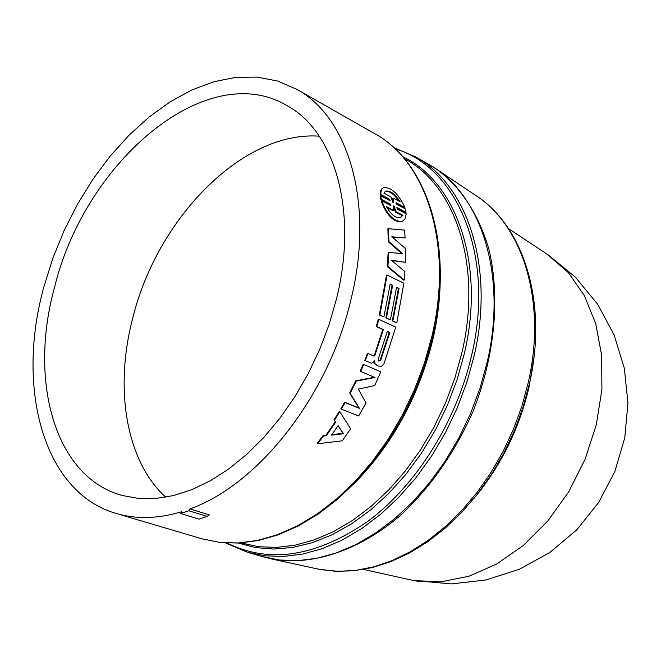 <?xml version="1.0" encoding="UTF-8"?>
<svg xmlns="http://www.w3.org/2000/svg" width="661" height="661" viewBox="0 0 661 661"><rect width="100%" height="100%" fill="white"/><g stroke="black" fill="none" stroke-linecap="round" stroke-linejoin="round"><path stroke-width="0.99" d="M546.845 253.998L568.51 272.737L584.489 295.872L595.751 323.791L601.684 355.453L601.907 389.602L596.296 424.767L585.035 459.412L568.609 491.982L547.754 521.058L523.429 545.383L496.75 563.998L468.905 576.243L441.061 581.787L414.34 580.631L408.44 579.433M428.997 164.531L437.144 169.588C460.824 187.195 478.886 214.552 488.958 249.47C500.402 297.574 494.841 356.742 472.797 411.935C454.338 453.38 429.947 488.107 399.616 516.142C359.022 550.406 313.818 565.345 274.786 559.57L262.243 556.603M247.478 552.241L265.02 555.827L283.528 556.463L302.738 554.067L322.378 548.597L342.134 540.07L361.707 528.552L380.761 514.175L398.963 497.13L416.009 477.663L431.575 456.082L445.39 432.74L457.197 408.035L466.806 382.389L474.036 356.246C495.015 267.515 467.773 184.956 415.612 156.913L428.353 164.159C480.497 192.211 507.855 274.29 487.149 362.319L480.002 388.247L470.483 413.687L458.759 438.185L445.043 461.32L429.567 482.704L412.613 501.988L394.493 518.868L375.514 533.105L356.015 544.499L336.309 552.927L316.726 558.314L297.549 560.652L279.066 559.983L261.541 556.388L247.478 552.241L225.674 542.995M388.296 241.736L387.867 228.665L404.557 230.119L405.143 237.96L391.799 236.762L405.54 248.635L405.4 262.268L391.502 260.294L404.904 271.621L404.193 280.033L387.924 266.515L387.321 266.647L388.156 252.353L402.723 253.642L388.899 241.513L388.296 241.736L401.781 253.535M405.143 237.96L392.18 237.092M405.4 262.268L391.849 260.591M404.193 280.033L403.59 280.14L387.321 266.647M390.263 205.364L390.213 204.679L380.835 199.696L380.174 196.177L380.753 195.805L381.422 199.341L390.791 204.323L390.213 204.679M389.304 200.366L389.056 199.639L380.058 194.83L380.538 190.707L382.331 188.22M390.791 204.323L390.866 205.687L381.851 200.903C387.156 214.875 393.931 221.749 402.194 221.534L405.168 218.808L406.151 213.8L397.311 209.107L396.856 207.546L406.061 212.437L405.383 208.942L396.179 204.034L396.079 202.704L404.912 207.422L404.334 207.785L396.121 203.406M406.061 212.437L405.482 212.784L397.071 208.322M402.557 221.385L401.615 221.832C393.361 222.071 386.578 215.205 381.273 201.258L381.851 200.903M44.006 286.444L52.872 258.162L64.125 230.557L77.585 204.051L93.061 179.04L110.321 155.938L129.126 135.108L149.196 116.939L170.241 101.769L191.921 89.929L213.891 81.708L235.762 77.354L257.137 77.089L277.579 81.039L296.673 89.276C348.785 117.121 374.63 204.018 351.008 299.301C328.831 395.493 258.294 484.918 189.914 508.896L209.355 514.911L207.19 516.431L198.969 519.125L180.602 513.514L181.56 511.746C158.012 518.811 136.24 519.389 116.253 513.481C43.139 492.561 15.641 387.652 44.006 286.444M383.925 316.859L379.331 314.966L386.487 275.125L387.09 275.026L379.901 315L383.925 316.859L390.18 284.098L392.651 285.288L390.139 284.437M392.651 285.288L386.412 318.007L390.403 319.841L396.608 287.196L399.062 288.386L392.865 320.982L396.823 322.808L392.295 320.949L398.467 288.46L396.567 287.543M390.403 319.841L385.834 317.966L392.056 285.362M341.332 409.118L358.659 415.967L366.004 402.995L358.328 389.106L374.746 385.561L380.794 371.779L363.674 364.459L360.691 371.457L374.927 377.472L356.262 381.133L350.156 393.336L359.46 408.358L345.1 402.615L341.332 409.118L340.886 408.754L344.645 402.268L358.997 408.019L349.686 393.022L355.767 380.86L374.39 377.249M360.691 371.457L360.179 371.226L363.153 364.252L363.674 364.459M335.714 422.106L326.319 435.69L323.526 435.987L317.586 443.804L317.222 443.316L323.146 435.533L325.939 435.235L335.292 421.701L334.02 419.818L339.349 411.316L339.787 411.687L334.433 420.222L335.292 421.701M370.871 363.038L364.723 360.394L367.458 353.338L367.995 353.503L365.252 360.592L370.871 363.038M376.844 326.584L383.363 329.542L374.82 355.651L374.283 355.486L382.802 329.467L376.274 326.509L378.232 319.296L378.811 319.346L376.844 326.584L376.274 326.509M371.399 363.236L372.936 362.666L374.357 360.807L375.134 363.914L377.935 366.029L374.605 363.724L373.928 361.881M396.823 322.808L403.854 283.205L387.09 275.026M336.532 298.698L329.195 324.27L319.693 349.421L308.183 373.721L294.864 396.757L279.967 418.132L263.764 437.499L246.545 454.561L228.607 469.07L210.248 480.82L191.781 489.685L173.496 495.576L155.666 498.493L138.554 498.435L122.384 495.502C54.698 477.416 28.415 380.802 54.656 286.891C85.319 161.077 207.48 56.953 287.973 106.165C335.276 132.497 358.105 212.082 336.532 298.698M319.246 136.183C242.678 130.589 157.285 218.304 132.811 317.792C114.221 388.007 125.739 460.791 165.704 497.204M380.835 199.696L381.422 199.341M404.912 207.422C398.376 193.673 391.196 187.046 383.372 187.567L381.438 189.533L380.637 194.458L380.058 194.83M380.637 194.458L389.635 199.267L389.056 199.639M389.635 199.267L390.122 200.804L380.753 195.805M356.262 381.133L355.767 380.86M350.156 393.336L349.686 393.022M359.46 408.358L358.997 408.019M345.1 402.615L344.645 402.268M399.062 288.386L398.467 288.46M392.865 320.982L392.295 320.949M379.901 315L379.331 314.966M386.412 318.007L385.834 317.966M334.02 419.818L334.433 420.222M326.319 435.69L325.939 435.235M323.526 435.987L323.146 435.533M317.586 443.804L342.274 440.796L350.603 428.799L339.787 411.687M364.723 360.394L365.252 360.592M375.134 363.914L374.605 363.724M377.935 366.029L381.645 366.26L384 363.748L395.749 327.112L378.811 319.346M383.363 329.542L382.802 329.467M374.82 355.651L374.101 356.163L367.995 353.503M388.47 228.4L388.899 241.513M388.759 252.172L387.924 266.515M189.914 508.896L188.839 510.771L180.602 513.514M188.839 510.771L207.19 516.431M393.46 202.588L392.857 202.266L390.891 196.887L383.917 193.144L385.677 191.153C390.114 190.285 394.964 193.863 400.227 201.894L393.336 198.193L393.46 202.588M386.47 206.62L393.46 210.322L393.526 205.778L394.13 206.1L395.914 211.611L402.822 215.271L400.442 217.634C395.708 218.427 391.056 214.759 386.47 206.62M338.085 425.634L343.53 433.74L331.516 435.12L338.085 425.634M389.841 332.475L380.711 360.171L378.968 361.154L378.216 359.088L387.363 331.359L389.841 332.475L389.271 332.4L380.174 359.997L380.711 360.171M393.336 198.193L392.758 198.573L392.766 201.936M385.677 191.153L385.099 191.55C389.205 190.632 393.849 193.855 399.029 201.225M386.949 207.521L392.874 210.652L393.46 210.322M400.673 217.535L402.822 215.271M395.914 211.611L395.328 211.95L402.235 215.602M395.328 211.95L393.65 206.843M393.592 206.422L394.13 206.1M343.53 433.74L343.133 433.31L331.905 434.591M338.019 425.734L343.133 433.31M378.72 361.022L380.174 359.997M387.321 331.516L389.271 332.4M414.34 580.631L419.363 581.573M533.939 357.584L529.246 386.198C519.455 428.435 501.071 465.79 474.102 498.27M474.962 194.929L476.895 196.226C523.438 226.863 546.68 302.713 528.288 382.479L521.917 406.061L513.457 429.212L503.029 451.57L490.809 472.789L476.978 492.552L461.775 510.556L445.44 526.553L428.229 540.318L410.415 551.687L392.262 560.528L374.043 566.774L356.006 570.369L338.415 571.344L321.486 569.724L316.024 568.625M394.972 148.684C457.701 167.068 495.279 256.195 471.59 355.444C456.33 421.858 416.091 485.595 367.764 521.413C316.198 556.769 269.349 563.998 227.235 543.086M402.698 156.698C456.52 181.651 485.612 264.218 464.319 353.685L457.057 379.753L447.39 405.3L435.483 429.873L421.561 453.025L405.879 474.35L388.734 493.478L370.449 510.102L351.363 523.975L331.805 534.898L312.124 542.747L292.641 547.473L273.662 549.06L255.485 547.564L238.365 543.094M240.976 542.937L258.889 546.738L276.827 547.399L295.459 545.094L314.504 539.797L333.681 531.527L352.677 520.339L371.168 506.367L388.85 489.801L405.4 470.888L420.528 449.91L433.963 427.229L445.456 403.218L454.809 378.29L461.857 352.883C482.373 266.54 455.991 186.195 405.234 159.152L404.4 158.69M440.226 279.694C440.028 299.185 437.574 319.114 432.856 339.498C418.644 397.087 392.023 445.522 352.991 484.802M431.807 336.705L424.304 363.517L414.414 389.841L402.309 415.224L388.197 439.226L372.341 461.428L355.023 481.481L336.548 499.063L317.255 513.903L297.475 525.826L277.529 534.683L257.749 540.401L238.431 542.978L219.857 542.441L202.283 538.897L220.096 542.499L238.885 543.061L258.393 540.5L278.322 534.782L298.367 525.925L318.222 514.018L337.548 499.204L356.031 481.671L373.341 461.675L389.18 439.54L403.26 415.629L415.339 390.329L425.205 364.087L432.682 337.35C454.479 246.627 427.667 162.168 374.647 133.621C426.857 161.631 453.677 245.71 431.807 336.705M432.666 337.44C420.892 386.247 399.641 429.485 368.921 467.153M548.49 255.08L575.376 277.174L597.519 304.085L614.052 334.83L624.331 368.235L627.95 403.036L624.752 437.904L614.854 471.508L598.635 502.558L576.723 529.866L549.944 552.389L519.348 569.286L486.099 579.928L451.463 583.911L413.15 580.441M437.144 169.588L476.895 196.226C524.561 227.715 547.762 304.06 529.486 383.438L523.049 407.217L514.473 430.542L503.88 453.033L491.453 474.358L477.382 494.172L461.89 512.184L445.225 528.139L427.659 541.805L409.456 553.017L390.882 561.635L372.217 567.584L353.734 570.798L335.672 571.302L318.305 569.121L271.547 558.958M410.506 579.887L363.55 569.427M374.647 133.621L296.673 89.276M202.283 538.897L116.253 513.481M548.613 255.163L508.499 228.607M415.612 156.913L393.832 147.618M401.615 221.832L402.194 221.534"/></g></svg>
